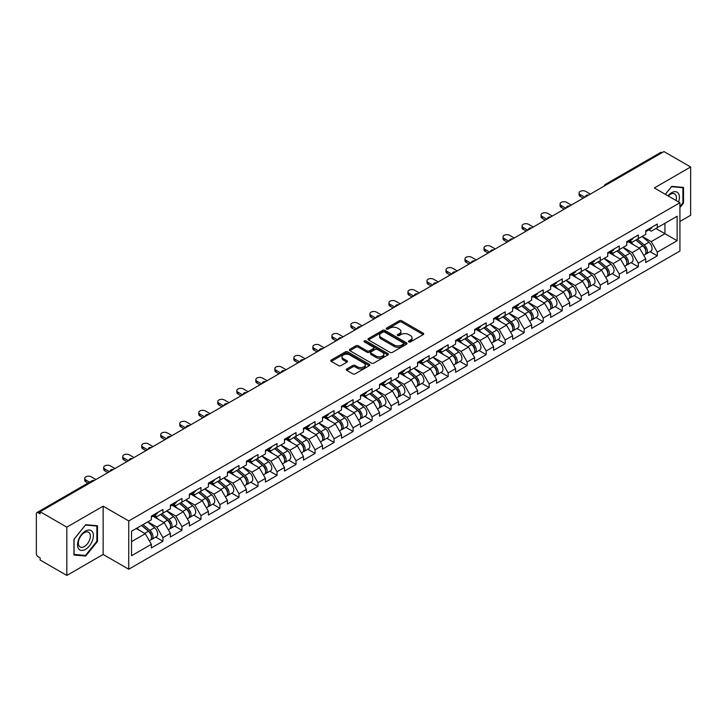 <?xml version="1.0" encoding="UTF-8"?>
<svg xmlns="http://www.w3.org/2000/svg" width="727" height="727" viewBox="0 0 727 727"><rect width="100%" height="100%" fill="white"/><g stroke="black" fill="none" stroke-linecap="round" stroke-linejoin="round"><path stroke-width="1.09" d="M408.819 341.917A1.181 0.682 0 0 0 410.491 341.917L423.205 334.574A1.69 0.972 0 0 0 423.696 333.884A1.69 0.972 0 0 0 423.205 333.193L401.667 320.761A1.69 0.972 0 0 0 399.277 320.761L386.564 328.104A1.181 0.682 0 0 0 386.219 328.586A1.181 0.682 0 0 0 386.564 329.067A1.181 0.682 0 0 0 388.236 329.067L389.881 328.122A5.416 3.126 0 0 1 397.542 328.122L399.332 329.158A5.416 3.126 0 0 1 400.922 331.367A5.416 3.126 0 0 1 399.332 333.575L397.687 334.529A1.181 0.682 0 0 0 397.342 335.011A1.181 0.682 0 0 0 397.687 335.492A1.181 0.682 0 0 0 399.368 335.492L401.013 334.538A5.416 3.126 0 0 1 408.665 334.538L410.464 335.574A5.416 3.126 0 0 1 412.045 337.791A5.416 3.126 0 0 1 410.464 340L408.819 340.945A1.181 0.682 0 0 0 408.465 341.436A1.181 0.682 0 0 0 408.819 341.917L408.819 340.945M346.752 368.98A1.69 0.972 0 0 0 346.252 369.67A1.69 0.972 0 0 0 346.752 370.361L352.795 373.842A1.69 0.972 0 0 0 355.185 373.842L369.307 365.699A1.69 0.972 0 0 0 369.798 365.009A1.69 0.972 0 0 0 369.307 364.318L347.77 351.877A1.69 0.972 0 0 0 345.38 351.877L331.258 360.029A1.69 0.972 0 0 0 330.767 360.719A1.69 0.972 0 0 0 331.258 361.41L338.555 365.626A1.69 0.972 0 0 0 340.945 365.626L346.988 362.137A1.69 0.972 0 0 0 347.488 361.446A1.69 0.972 0 0 0 346.988 360.756L343.371 358.665A4.526 2.617 0 0 1 342.044 356.821A4.526 2.617 0 0 1 344.843 354.403A4.526 2.617 0 0 1 349.769 354.967L363.954 363.155A4.526 2.617 0 0 1 365.272 365.009A4.526 2.617 0 0 1 362.482 367.417A4.526 2.617 0 0 1 357.548 366.853L355.185 365.49A1.69 0.972 0 0 0 352.795 365.49L346.752 368.98L346.752 370.361M103.143 506.183L66.82 527.148L40.13 511.735L663.96 151.57L690.65 166.983L654.327 187.957L679.927 202.733L128.743 520.959L103.143 506.183L103.143 554.456L128.743 569.232L128.743 520.959M389.999 352.368A1.69 0.972 0 0 0 392.398 352.368L406.511 344.216A1.69 0.972 0 0 0 407.011 343.526A1.69 0.972 0 0 0 406.511 342.835L384.974 330.394A1.69 0.972 0 0 0 382.584 330.394L368.471 338.546A1.69 0.972 0 0 0 367.971 339.236A1.69 0.972 0 0 0 368.471 339.927L389.999 352.368M364.809 342.172A1.181 0.682 0 0 1 366.017 342.335L387.882 354.967L373.787 363.1A1.69 0.972 0 0 1 371.397 363.1L349.86 350.668L355.903 347.206L355.903 345.798L349.86 349.287A1.69 0.972 0 0 0 349.369 349.978A1.69 0.972 0 0 0 349.86 350.668L349.86 349.287M355.903 347.206A1.69 0.972 0 0 1 358.293 347.206L358.293 345.798A1.69 0.972 0 0 0 355.903 345.798M358.293 345.798L367.035 350.841A1.69 0.972 0 0 0 369.425 350.841L373.433 348.533A1.69 0.972 0 0 0 373.923 347.842A1.69 0.972 0 0 0 373.433 347.152L364.336 341.899A1.181 0.682 0 0 1 363.991 341.417A1.181 0.682 0 0 1 364.727 340.781A1.181 0.682 0 0 1 366.017 340.936L387.909 353.576A1.69 0.972 0 0 1 388.4 354.267A1.69 0.972 0 0 1 387.909 354.958L387.909 353.576M128.743 569.232L679.927 251.015L679.927 202.733M155.696 537.08L162.93 541.261L162.93 537.598L156.841 527.048L147.817 521.841M162.93 541.261L151.352 547.949L151.352 544.287L131.542 555.719L131.542 531.228L151.352 519.796L151.352 516.134L162.93 509.454L162.93 513.108L170.363 508.818L170.363 505.156L181.95 498.477L181.95 502.13L189.383 497.841L189.383 494.178L200.961 487.499L200.961 491.152L208.395 486.863L208.395 483.201L219.972 476.521L219.972 480.174L227.415 475.885L227.415 472.223L238.992 465.544L238.992 469.197L246.426 464.907L246.426 461.245L258.003 454.557L258.003 458.219L265.437 453.93L265.437 450.267L277.023 443.579L277.023 447.241L284.457 442.952L284.457 439.29L296.034 432.601L296.034 436.264L303.468 431.974L303.468 428.312L315.045 421.624L315.045 425.286L322.488 420.997L322.488 417.334L334.066 410.646L334.066 414.308L341.499 410.019L341.499 406.357L353.077 399.668L353.077 403.331L360.51 399.041L360.51 395.379L372.097 388.691L372.097 392.353L379.53 388.064L379.53 384.401L391.108 377.713L391.108 381.375L398.541 377.086L398.541 373.424L410.119 366.735L410.119 370.397L417.562 366.108L417.562 362.446L429.139 355.757L429.139 359.42L436.573 355.121L436.573 351.468L448.15 344.78L448.15 348.442L455.584 344.144L455.584 340.49L467.17 333.802L467.17 337.464L474.604 333.166L474.604 329.513L486.181 322.824L486.181 326.487L493.615 322.188L493.615 318.535L505.192 311.847L505.192 315.509L512.635 311.211L512.635 307.557L524.212 300.869L524.212 304.531L531.646 300.233L531.646 296.58L543.223 289.891L543.223 293.554L550.657 289.255L550.657 285.602L562.244 278.914L562.244 282.576L569.677 278.277L569.677 274.624L581.255 267.936L581.255 271.598L588.688 267.3L588.688 263.637L600.266 256.958L600.266 260.62L607.708 256.322L607.708 252.66L619.286 245.98L619.286 249.634L626.719 245.344L626.719 241.682L638.297 235.003L638.297 238.656L645.73 234.367L645.73 230.704L657.317 224.025L657.317 227.678L677.119 216.246L677.119 240.737L657.317 252.169L651.219 241.618L642.195 236.411M650.083 251.66L657.317 255.831L657.317 252.169M657.317 255.831L645.73 262.52L645.73 258.857L638.297 263.147L632.208 252.596L623.184 247.389M631.063 262.638L638.297 266.809L638.297 263.147M638.297 266.809L626.719 273.497L626.719 269.835L619.286 274.124L613.188 263.574L604.173 258.367M612.052 273.616L619.286 277.787L619.286 274.124M619.286 277.787L607.708 284.475L607.708 280.813L600.266 285.102L594.177 274.552L585.153 269.344M593.041 284.593L600.266 288.764L600.266 285.102M600.266 288.764L588.688 295.453L588.688 291.791L581.255 296.08L575.157 285.529L566.142 280.322M574.021 295.571L581.255 299.742L581.255 296.08M581.255 299.742L569.677 306.43L569.677 302.768L562.244 307.058L556.146 296.507L547.122 291.3M555.01 306.549L562.244 310.72L562.244 307.058M562.244 310.72L550.657 317.408L550.657 313.746L543.223 318.044L537.135 307.485L528.111 302.278M535.99 317.526L543.223 321.697L543.223 318.044M543.223 321.697L531.646 328.386L531.646 324.724L524.212 329.022L518.115 318.462L509.1 313.255M516.979 328.504L524.212 332.675L524.212 329.022M524.212 332.675L512.635 339.364L512.635 335.701L505.192 340L499.104 329.44L490.08 324.233M497.968 339.482L505.192 343.653L505.192 340M505.192 343.653L493.615 350.341L493.615 346.679L486.181 350.977L480.084 340.418L471.069 335.211M478.948 350.459L486.181 354.631L486.181 350.977M486.181 354.631L474.604 361.319L474.604 357.657L467.17 361.955L461.072 351.395L452.049 346.188M459.937 361.437L467.17 365.608L467.17 361.955M467.17 365.608L455.584 372.297L455.584 368.634L448.15 372.933L442.061 362.373L433.038 357.166M440.916 372.415L448.15 376.586L448.15 372.933M448.15 376.586L436.573 383.274L436.573 379.612L429.139 383.911L423.041 373.351L414.026 368.144M421.905 383.393L429.139 387.564L429.139 383.911M429.139 387.564L417.562 394.252L417.562 390.59L410.119 394.888L404.03 384.329L395.006 379.121M402.894 394.37L410.119 398.541L410.119 394.888M410.119 398.541L398.541 405.23L398.541 401.568L391.108 405.866L385.01 395.306L375.995 390.099M383.874 405.348L391.108 409.519L391.108 405.866M391.108 409.519L379.53 416.207L379.53 412.545L372.097 416.844L365.999 406.284L356.975 401.077M364.863 416.326L372.097 420.506L372.097 416.844M372.097 420.506L360.51 427.185L360.51 423.523L353.077 427.821L346.988 417.262L337.964 412.055M345.843 427.303L353.077 431.484L353.077 427.821M353.077 431.484L341.499 438.163L341.499 434.51L334.066 438.799L327.968 428.239L318.953 423.032M326.832 438.281L334.066 442.461L334.066 438.799M334.066 442.461L322.488 449.141L322.488 445.487L315.045 449.777L308.957 439.217L299.933 434.01M307.821 449.259L315.045 453.439L315.045 449.777M315.045 453.439L303.468 460.118L303.468 456.465L296.034 460.754L289.937 450.195L280.922 444.988M288.801 460.236L296.034 464.417L296.034 460.754M296.034 464.417L284.457 471.096L284.457 467.443L277.023 471.732L270.926 461.172L261.902 455.965M269.79 471.214L277.023 475.394L277.023 471.732M277.023 475.394L265.437 482.074L265.437 478.421L258.003 482.71L251.915 472.15L242.891 466.943M250.77 482.192L258.003 486.372L258.003 482.71M258.003 486.372L246.426 493.051L246.426 489.398L238.992 493.688L232.894 483.137L223.88 477.921M231.759 493.17L238.992 497.35L238.992 493.688M238.992 497.35L227.415 504.029L227.415 500.376L219.972 504.665L213.883 494.115L204.86 488.898M212.747 504.147L219.972 508.327L219.972 504.665M219.972 508.327L208.395 515.007L208.395 511.354L200.961 515.643L194.863 505.092L185.848 499.885M193.727 515.125L200.961 519.305L200.961 515.643M200.961 519.305L189.383 525.994L189.383 522.331L181.95 526.621L175.852 516.07L166.828 510.863M174.716 526.103L181.95 530.283L181.95 526.621M181.95 530.283L170.363 536.971L170.363 533.309L162.93 537.598M154.478 515.27L156.841 516.633L162.93 513.108M156.841 527.048L164.275 522.749L152.897 516.188M170.363 533.309L164.275 522.749M173.499 504.293L175.852 505.656L181.95 502.13M175.852 516.07L183.286 511.772L171.908 505.201M189.383 522.331L183.286 511.772M192.51 493.315L194.863 494.669L200.961 491.152M194.863 505.092L202.306 500.794L190.928 494.224M208.395 511.354L202.306 500.794M211.521 482.337L213.883 483.691L219.972 480.174M213.883 494.115L221.317 489.816L209.939 483.246M227.415 500.376L221.317 489.816M230.541 471.36L232.894 472.714L238.992 469.197M232.894 483.137L240.328 478.839L228.95 472.268M246.426 489.398L240.328 478.839M249.552 460.382L251.915 461.736L258.003 458.219M251.915 472.15L259.348 467.861L247.971 461.291M265.437 478.421L259.348 467.861M268.572 449.404L270.926 450.758L277.023 447.241M270.926 461.172L278.359 456.883L266.982 450.313M284.457 467.443L278.359 456.883M287.583 438.426L289.937 439.78L296.034 436.264M289.937 450.195L297.379 445.905L286.002 439.335M303.468 456.465L297.379 445.905M306.594 427.449L308.957 428.803L315.045 425.286M308.957 439.217L316.39 434.928L305.013 428.357M322.488 445.487L316.39 434.928M325.614 416.471L327.968 417.825L334.066 414.308M327.968 428.239L335.401 423.95L324.024 417.38M341.499 434.51L335.401 423.95M344.625 405.484L346.988 406.847L353.077 403.331M346.988 417.262L354.422 412.972L343.044 406.402M360.51 423.523L354.422 412.972M363.645 394.507L365.999 395.87L372.097 392.353M365.999 406.284L373.433 401.995L362.055 395.424M379.53 412.545L373.433 401.995M382.656 383.529L385.01 384.892L391.108 381.375M385.01 395.306L392.453 391.017L381.075 384.447M398.541 401.568L392.453 391.017M401.667 372.551L404.03 373.914L410.119 370.397M404.03 384.329L411.464 380.039L400.086 373.469M417.562 390.59L411.464 380.039M420.688 361.573L423.041 362.937L429.139 359.42M423.041 373.351L430.475 369.062L419.097 362.491M436.573 379.612L430.475 369.062M439.699 350.596L442.061 351.959L448.15 348.442M442.061 362.373L449.495 358.084L438.117 351.514M455.584 368.634L449.495 358.084M458.719 339.618L461.072 340.981L467.17 337.464M461.072 351.395L468.506 347.106L457.129 340.536M474.604 357.657L468.506 347.106M477.73 328.64L480.084 330.003L486.181 326.487M480.084 340.418L487.526 336.128L476.149 329.558M493.615 346.679L487.526 336.128M496.741 317.663L499.104 319.026L505.192 315.509M499.104 329.44L506.537 325.151L495.16 318.58M512.635 335.701L506.537 325.151M515.761 306.685L518.115 308.048L524.212 304.531M518.115 318.462L525.548 314.173L514.171 307.603M531.646 324.724L525.548 314.173M534.772 295.707L537.135 297.07L543.223 293.554M537.135 307.485L544.568 303.195L533.191 296.625M550.657 313.746L544.568 303.195M553.792 284.73L556.146 286.093L562.244 282.576M556.146 296.507L563.579 292.218L552.202 285.647M569.677 302.768L563.579 292.218M572.803 273.752L575.157 275.115L581.255 271.598M575.157 285.529L582.6 281.231L571.222 274.67M588.688 291.791L582.6 281.231M591.814 262.774L594.177 264.137L600.266 260.62M594.177 274.552L601.611 270.253L590.233 263.692M607.708 280.813L601.611 270.253M610.834 251.796L613.188 253.16L619.286 249.634M613.188 263.574L620.622 259.275L609.244 252.714M626.719 269.835L620.622 259.275M629.846 240.819L632.208 242.182L638.297 238.656M632.208 252.596L639.642 248.298L628.264 241.737M645.73 258.857L639.642 248.298M662.124 152.634L606.909 184.513M606.136 184.958A2.59 1.49 120 0 1 606.791 184.44A2.59 1.49 60 0 0 605.5 184.313L660.716 152.434A2.59 1.49 60 0 1 662.006 152.561M648.866 229.841L651.219 231.204L657.317 227.678M651.219 241.618L664.932 233.703L664.932 223.28L677.119 216.246M655.908 228.487L677.119 240.737M679.927 221.453L690.65 215.265L690.65 166.983M66.82 527.148L66.82 575.43L40.13 560.017L40.13 557.9L38.177 556.773A2.59 1.49 -120 0 1 36.35 553.611L36.35 513.78A2.59 1.49 -120 0 1 36.886 512.599A2.59 1.49 -120 0 1 38.177 512.726L40.13 513.853L40.13 511.735M66.82 575.43L103.143 554.456M131.542 541.642L145.255 533.727L136.24 528.52M151.352 544.287L145.255 533.727M679.927 207.558L683.516 203.078L683.516 187.402L671.757 186.348L665.35 194.318M97.482 525.748L85.713 524.694L73.954 539.325L73.954 555.01L85.713 556.064L97.482 541.433L97.482 525.748M409.292 342.081L410.464 341.408A5.416 3.126 0 0 0 412.045 339.2L412.045 337.791M400.922 331.367L400.922 332.775A5.416 3.126 0 0 1 399.332 334.983L398.16 335.656M423.178 334.593L401.667 322.17A1.69 0.972 0 0 0 399.277 322.17L387.037 329.231M406.493 344.225L384.974 331.803A1.69 0.972 0 0 0 382.584 331.803L368.489 339.945M403.521 344.007A1.181 0.682 0 0 0 403.867 343.526A1.181 0.682 0 0 0 403.521 343.035L384.619 332.121A1.181 0.682 0 0 0 382.947 332.121L381.212 333.13A5.416 3.126 0 0 0 379.621 335.338A5.416 3.126 0 0 0 381.212 337.546L394.134 345.007A5.416 3.126 0 0 0 401.786 345.007L403.521 344.007L403.521 345.416A1.181 0.682 0 0 0 403.867 344.925L403.867 343.526M379.621 335.338L379.621 336.746A5.416 3.126 0 0 0 381.212 338.955L381.212 337.546M403.521 345.416L401.786 346.415A5.416 3.126 0 0 1 394.134 346.415L381.212 338.955M358.293 347.206L367.035 352.25A1.69 0.972 0 0 0 369.425 352.25L373.433 349.941A1.69 0.972 0 0 0 373.923 349.251L373.923 347.842M376.095 356.076A4.526 2.617 0 0 0 381.03 356.639A4.526 2.617 0 0 0 383.82 354.231A4.526 2.617 0 0 0 382.493 352.377L377.504 349.496A1.69 0.972 0 0 0 375.105 349.496L371.097 351.813A1.69 0.972 0 0 0 370.606 352.504A1.69 0.972 0 0 0 371.097 353.195L376.095 356.076L376.095 357.484A4.526 2.617 0 0 0 381.03 358.047A4.526 2.617 0 0 0 383.82 355.639L383.82 354.231M370.606 352.504L370.606 353.913A1.69 0.972 0 0 0 371.097 354.603L371.097 353.195M376.095 357.484L371.097 354.603M365.272 365.009L365.272 366.408A4.526 2.617 0 0 1 362.482 368.825A4.526 2.617 0 0 1 357.548 368.262L355.185 366.899A1.69 0.972 0 0 0 352.795 366.899L346.77 370.37M342.044 356.821L342.044 358.229A4.526 2.617 0 0 0 343.371 360.074L343.371 358.665M346.97 362.155L343.371 360.074M369.28 365.708L347.77 353.286A1.69 0.972 0 0 0 345.38 353.286L331.285 361.428M682.907 202.733L683.516 203.078M96.864 541.079L97.482 541.433M84.468 555.346L85.713 556.064M644.286 246.898L643.431 246.408M645.376 254.15A5.689 3.281 -120 0 0 646.203 253.896A5.689 3.281 -120 0 0 647.221 249.924A5.689 3.281 -120 0 0 644.258 244.963L637.397 239.174M646.203 253.896L650.892 251.188A5.689 3.281 -120 0 0 651.919 247.216A5.689 3.281 -120 0 0 648.957 242.255L642.095 236.466M636.08 239.937L643.904 246.544A3.444 1.99 60 0 1 645.767 250.788M643.704 255.341L644.74 254.741A5.689 3.281 -120 0 0 645.758 250.77A5.689 3.281 -120 0 0 642.795 245.808L635.934 240.019M633.962 245.026L629.328 241.119M590.333 194.082L585.708 191.401A3.88 2.236 0 0 0 581.473 190.919A3.88 2.236 0 0 0 579.083 192.991A3.88 2.236 0 0 0 580.219 194.572L580.219 196.399A3.88 2.236 180 0 1 579.083 194.818L579.083 192.991M583.263 198.162L580.219 196.399M647.257 229.823A5.689 3.281 60 0 1 646.203 231.377A5.689 3.281 60 0 1 645.73 231.568M651.955 227.115A5.689 3.281 60 0 1 650.892 228.669L646.203 231.377M584.853 197.244L580.219 194.572M678.573 201.961A11.205 6.47 120 0 0 671.512 192.746A11.205 6.47 120 0 0 667.922 195.808M676.01 200.47A8.479 4.898 120 0 0 674.647 193.9A8.479 4.898 120 0 0 670.403 194.327A8.479 4.898 120 0 0 668.267 196.008M665.369 194.336L671.512 186.694L682.907 187.711L682.907 202.906L679.927 206.622M682.153 187.275L682.907 187.711M78.607 548.776A11.205 6.47 120 0 0 89.43 545.877A11.205 6.47 120 0 0 92.329 531.701A11.205 6.47 120 0 0 81.506 534.599A11.205 6.47 120 0 0 78.607 548.776M79.161 546.059A8.479 4.898 120 0 0 80.115 546.94A8.479 4.898 120 0 0 88.012 542.987A8.479 4.898 120 0 0 89.557 533.136A8.479 4.898 120 0 0 88.603 532.255A8.479 4.898 120 0 0 80.706 536.208A8.479 4.898 120 0 0 79.161 546.059M85.468 525.039L96.864 526.057L96.864 541.261L85.468 555.437L74.072 554.419L74.072 539.225L85.468 525.039M96.109 525.63L96.864 526.057M625.265 257.876L624.411 257.385M626.356 265.128A5.689 3.281 -120 0 0 627.183 264.873A5.689 3.281 -120 0 0 628.21 260.902A5.689 3.281 -120 0 0 625.247 255.94L618.386 250.161M627.183 264.873L631.881 262.165A5.689 3.281 -120 0 0 632.899 258.194A5.689 3.281 -120 0 0 629.936 253.232L623.075 247.444M617.069 250.915L624.893 257.522A3.444 1.99 60 0 1 626.756 261.765M624.684 266.318L625.72 265.718A5.689 3.281 -120 0 0 626.747 261.747A5.689 3.281 -120 0 0 623.784 256.785L616.923 250.997M614.942 256.004L610.317 252.096M606.254 268.854L605.4 268.363M607.345 276.106A5.689 3.281 -120 0 0 608.172 275.851A5.689 3.281 -120 0 0 609.19 271.88A5.689 3.281 -120 0 0 606.236 266.918L599.375 261.138M608.172 275.851L612.861 273.143A5.689 3.281 -120 0 0 613.888 269.172A5.689 3.281 -120 0 0 610.925 264.21L604.064 258.421M598.048 261.893L605.873 268.499A3.444 1.99 60 0 1 607.736 272.743M605.673 277.296L606.709 276.696A5.689 3.281 -120 0 0 607.736 272.725A5.689 3.281 -120 0 0 604.773 267.763L597.912 261.974M595.931 266.982L591.305 263.074M587.243 279.831L586.389 279.341M588.334 287.083A5.689 3.281 -120 0 0 589.161 286.829A5.689 3.281 -120 0 0 590.179 282.858A5.689 3.281 -120 0 0 587.216 277.896L580.355 272.116M589.161 286.829L593.85 284.121A5.689 3.281 -120 0 0 594.868 280.149A5.689 3.281 -120 0 0 591.914 275.188L585.053 269.399M579.037 272.879L586.862 279.477A3.444 1.99 60 0 1 588.725 283.721M586.662 288.274L587.698 287.674A5.689 3.281 -120 0 0 588.716 283.703A5.689 3.281 -120 0 0 585.753 278.741L578.892 272.961M576.92 277.959L572.285 274.052M568.223 290.809L567.369 290.318M569.314 298.061A5.689 3.281 -120 0 0 570.141 297.806A5.689 3.281 -120 0 0 571.168 293.835A5.689 3.281 -120 0 0 568.205 288.883L561.344 283.094M570.141 297.806L574.839 295.098A5.689 3.281 -120 0 0 575.857 291.127A5.689 3.281 -120 0 0 572.894 286.165L566.033 280.377M560.017 283.857L567.851 290.455A3.444 1.99 60 0 1 569.704 294.699M567.642 299.251L568.678 298.652A5.689 3.281 -120 0 0 569.704 294.68A5.689 3.281 -120 0 0 566.742 289.719L559.881 283.939M557.9 288.937L553.274 285.029M549.212 301.787L548.358 301.296M550.303 309.039A5.689 3.281 -120 0 0 551.13 308.784A5.689 3.281 -120 0 0 552.147 304.813A5.689 3.281 -120 0 0 549.185 299.86L542.324 294.072M551.13 308.784L555.819 306.076A5.689 3.281 -120 0 0 556.846 302.105A5.689 3.281 -120 0 0 553.883 297.143L547.022 291.363M541.006 294.835L548.83 301.432A3.444 1.99 60 0 1 550.693 305.685M548.631 310.229L549.667 309.629A5.689 3.281 -120 0 0 550.684 305.658A5.689 3.281 -120 0 0 547.722 300.696L540.861 294.917M538.889 299.915L534.254 296.007M571.322 205.059L566.687 202.388A3.88 2.236 0 0 0 562.462 201.897A3.88 2.236 0 0 0 560.072 203.969A3.88 2.236 0 0 0 561.208 205.55L561.208 207.377A3.88 2.236 180 0 1 560.072 205.796L560.072 203.969M564.252 209.14L561.208 207.377M628.246 240.801A5.689 3.281 60 0 1 627.183 242.355A5.689 3.281 60 0 1 626.719 242.545M632.935 238.092A5.689 3.281 60 0 1 631.881 239.646L627.183 242.355M565.833 208.222L561.208 205.55M552.302 216.037L547.676 213.365A3.88 2.236 0 0 0 543.451 212.875A3.88 2.236 0 0 0 541.052 214.947A3.88 2.236 0 0 0 542.188 216.528L542.188 218.354A3.88 2.236 180 0 1 541.052 216.773L541.052 214.947M545.232 220.117L542.188 218.354M609.235 251.778A5.689 3.281 60 0 1 608.172 253.332A5.689 3.281 60 0 1 607.708 253.523M613.924 249.07A5.689 3.281 60 0 1 612.861 250.624L608.172 253.332M546.822 219.2L542.188 216.528M533.291 227.015L528.656 224.343A3.88 2.236 0 0 0 524.431 223.852A3.88 2.236 0 0 0 522.041 225.924A3.88 2.236 0 0 0 523.176 227.506L523.176 229.332A3.88 2.236 180 0 1 522.041 227.751L522.041 225.924M526.221 231.095L523.176 229.332M590.215 262.765A5.689 3.281 60 0 1 589.161 264.31A5.689 3.281 60 0 1 588.688 264.501M594.913 260.048A5.689 3.281 60 0 1 593.85 261.602L589.161 264.31M527.802 230.177L523.176 227.506M514.28 237.993L509.645 235.321A3.88 2.236 0 0 0 505.419 234.83A3.88 2.236 0 0 0 503.02 236.902A3.88 2.236 0 0 0 504.156 238.483L504.156 240.31A3.88 2.236 180 0 1 503.02 238.729L503.02 236.902M507.21 242.073L504.156 240.31M571.204 273.743A5.689 3.281 60 0 1 570.141 275.288A5.689 3.281 60 0 1 569.677 275.478M575.893 271.026A5.689 3.281 60 0 1 574.839 272.58L570.141 275.288M508.791 241.155L504.156 238.483M495.26 248.97L490.634 246.299A3.88 2.236 0 0 0 486.399 245.808A3.88 2.236 0 0 0 484.009 247.88A3.88 2.236 0 0 0 485.145 249.461L485.145 251.288A3.88 2.236 180 0 1 484.009 249.706L484.009 247.88M488.19 253.051L485.145 251.288M552.184 284.72A5.689 3.281 60 0 1 551.13 286.265A5.689 3.281 60 0 1 550.657 286.456M556.882 282.003A5.689 3.281 60 0 1 555.819 283.557L551.13 286.265M489.78 252.133L485.145 249.461M530.192 312.774L529.338 312.274M531.283 320.025A5.689 3.281 -120 0 0 532.109 319.762A5.689 3.281 -120 0 0 533.136 315.791A5.689 3.281 -120 0 0 530.174 310.838L523.313 305.049M532.109 319.762L536.808 317.054A5.689 3.281 -120 0 0 537.826 313.083A5.689 3.281 -120 0 0 534.863 308.121L528.002 302.341M521.995 305.813L529.819 312.41A3.444 1.99 60 0 1 531.682 316.663M529.61 321.207L530.646 320.607A5.689 3.281 -120 0 0 531.673 316.636A5.689 3.281 -120 0 0 528.711 311.683L521.85 305.894M519.869 310.892L515.243 306.985M476.249 259.948L471.614 257.276A3.88 2.236 0 0 0 467.388 256.785A3.88 2.236 0 0 0 464.998 258.857A3.88 2.236 0 0 0 466.134 260.439L466.134 262.274A3.88 2.236 180 0 1 464.998 260.684L464.998 258.857M469.179 264.028L466.134 262.274M533.173 295.698A5.689 3.281 60 0 1 532.109 297.243A5.689 3.281 60 0 1 531.646 297.434M537.862 292.99A5.689 3.281 60 0 1 536.808 294.535L532.109 297.243M470.76 263.11L466.134 260.439M511.181 323.751L510.327 323.251M512.271 331.003A5.689 3.281 -120 0 0 513.098 330.74A5.689 3.281 -120 0 0 514.116 326.768A5.689 3.281 -120 0 0 511.163 321.816L504.302 316.027M513.098 330.74L517.788 328.031A5.689 3.281 -120 0 0 518.814 324.06A5.689 3.281 -120 0 0 515.852 319.098L508.991 313.319M502.975 316.79L510.799 323.388A3.444 1.99 60 0 1 512.662 327.641M510.599 332.184L511.635 331.585A5.689 3.281 -120 0 0 512.662 327.613A5.689 3.281 -120 0 0 509.7 322.661L502.839 316.872M500.858 321.87L496.232 317.963M457.228 270.926L452.603 268.254A3.88 2.236 0 0 0 448.377 267.763A3.88 2.236 0 0 0 445.978 269.835A3.88 2.236 0 0 0 447.114 271.416L447.114 273.252A3.88 2.236 180 0 1 445.978 271.662L445.978 269.835M450.158 275.006L447.114 273.252M514.162 306.676A5.689 3.281 60 0 1 513.098 308.221A5.689 3.281 60 0 1 512.635 308.412M518.851 303.968A5.689 3.281 60 0 1 517.788 305.513L513.098 308.221M451.749 274.088L447.114 271.416M492.17 334.729L491.316 334.229M493.26 341.981A5.689 3.281 -120 0 0 494.087 341.717A5.689 3.281 -120 0 0 495.105 337.746A5.689 3.281 -120 0 0 492.143 332.793L485.282 327.005M494.087 341.717L498.777 339.009A5.689 3.281 -120 0 0 499.794 335.038A5.689 3.281 -120 0 0 496.841 330.085L489.98 324.297M483.964 327.768L491.788 334.365A3.444 1.99 60 0 1 493.651 338.618M491.588 343.162L492.624 342.562A5.689 3.281 -120 0 0 493.642 338.591A5.689 3.281 -120 0 0 490.68 333.638L483.818 327.85M481.847 332.848L477.212 328.94M438.217 281.903L433.583 279.232A3.88 2.236 0 0 0 429.357 278.741A3.88 2.236 0 0 0 426.967 280.813A3.88 2.236 0 0 0 428.103 282.394L428.103 284.23A3.88 2.236 180 0 1 426.967 282.639L426.967 280.813M431.147 285.984L428.103 284.23M495.142 317.654A5.689 3.281 60 0 1 494.087 319.198A5.689 3.281 60 0 1 493.615 319.398M499.84 314.945A5.689 3.281 60 0 1 498.777 316.49L494.087 319.198M432.729 285.066L428.103 282.394M473.15 345.707L472.296 345.207M474.24 352.958A5.689 3.281 -120 0 0 475.067 352.695A5.689 3.281 -120 0 0 476.094 348.724A5.689 3.281 -120 0 0 473.132 343.771L466.271 337.982M475.067 352.695L479.765 349.987A5.689 3.281 -120 0 0 480.783 346.016A5.689 3.281 -120 0 0 477.821 341.063L470.96 335.274M464.944 338.746L472.777 345.343A3.444 1.99 60 0 1 474.631 349.596M472.568 354.14L473.604 353.54A5.689 3.281 -120 0 0 474.631 349.569A5.689 3.281 -120 0 0 471.669 344.616L464.807 338.827M462.826 343.826L458.201 339.918M419.206 292.881L414.572 290.209A3.88 2.236 0 0 0 410.346 289.719A3.88 2.236 0 0 0 407.947 291.791A3.88 2.236 0 0 0 409.083 293.372L409.083 295.207A3.88 2.236 180 0 1 407.947 293.617L407.947 291.791M412.136 296.961L409.083 295.207M476.13 328.631A5.689 3.281 60 0 1 475.067 330.176A5.689 3.281 60 0 1 474.604 330.376M480.82 325.923A5.689 3.281 60 0 1 479.765 327.468L475.067 330.176M413.718 296.053L409.083 293.372M454.139 356.684L453.284 356.185M455.229 363.936A5.689 3.281 -120 0 0 456.056 363.673A5.689 3.281 -120 0 0 457.074 359.701A5.689 3.281 -120 0 0 454.111 354.749L447.25 348.96M456.056 363.673L460.745 360.965A5.689 3.281 -120 0 0 461.772 356.993A5.689 3.281 -120 0 0 458.81 352.041L451.949 346.252M445.933 349.723L453.757 356.321A3.444 1.99 60 0 1 455.62 360.574M453.557 365.118L454.593 364.518A5.689 3.281 -120 0 0 455.611 360.547A5.689 3.281 -120 0 0 452.648 355.594L445.787 349.805M443.815 354.803L439.181 350.896M400.186 303.859L395.561 301.187A3.88 2.236 0 0 0 391.326 300.696A3.88 2.236 0 0 0 388.936 302.768A3.88 2.236 0 0 0 390.072 304.349L390.072 306.185A3.88 2.236 180 0 1 388.936 304.595L388.936 302.768M393.116 307.939L390.072 306.185M457.11 339.609A5.689 3.281 60 0 1 456.056 341.154A5.689 3.281 60 0 1 455.584 341.354M461.809 336.901A5.689 3.281 60 0 1 460.745 338.446L456.056 341.154M394.706 307.03L390.072 304.349M435.119 367.662L434.264 367.162M436.209 374.914A5.689 3.281 -120 0 0 437.036 374.65A5.689 3.281 -120 0 0 438.063 370.679A5.689 3.281 -120 0 0 435.1 365.726L428.239 359.938M437.036 374.65L441.734 371.942A5.689 3.281 -120 0 0 442.752 367.971A5.689 3.281 -120 0 0 439.79 363.018L432.928 357.23M426.922 360.701L434.746 367.299A3.444 1.99 60 0 1 436.609 371.552M434.537 376.095L435.573 375.495A5.689 3.281 -120 0 0 436.6 371.524A5.689 3.281 -120 0 0 433.637 366.572L426.776 360.783M424.795 365.781L420.17 361.873M381.175 314.836L376.541 312.165A3.88 2.236 0 0 0 372.315 311.674A3.88 2.236 0 0 0 369.925 313.746A3.88 2.236 0 0 0 371.061 315.327L371.061 317.163A3.88 2.236 180 0 1 369.925 315.573L369.925 313.746M374.105 318.917L371.061 317.163M438.099 350.587A5.689 3.281 60 0 1 437.036 352.132A5.689 3.281 60 0 1 436.573 352.331M442.788 347.879A5.689 3.281 60 0 1 441.734 349.423L437.036 352.132M375.686 318.008L371.061 315.327M416.108 378.64L415.253 378.149M417.198 385.892A5.689 3.281 -120 0 0 418.025 385.628A5.689 3.281 -120 0 0 419.043 381.657A5.689 3.281 -120 0 0 416.089 376.704L409.228 370.915M418.025 385.628L422.714 382.92A5.689 3.281 -120 0 0 423.741 378.949A5.689 3.281 -120 0 0 420.779 373.996L413.917 368.207M407.902 371.679L415.726 378.276A3.444 1.99 60 0 1 417.589 382.529M415.526 387.073L416.562 386.473A5.689 3.281 -120 0 0 417.589 382.502A5.689 3.281 -120 0 0 414.626 377.549L407.765 371.761M405.784 376.759L401.159 372.851M362.155 325.814L357.53 323.142A3.88 2.236 0 0 0 353.304 322.652A3.88 2.236 0 0 0 350.905 324.724A3.88 2.236 0 0 0 352.041 326.305L352.041 328.141A3.88 2.236 180 0 1 350.905 326.55L350.905 324.724M355.085 329.894L352.041 328.141M419.088 361.564A5.689 3.281 60 0 1 418.025 363.109A5.689 3.281 60 0 1 417.562 363.309M423.777 358.856A5.689 3.281 60 0 1 422.714 360.401L418.025 363.109M356.675 328.986L352.041 326.305M397.096 389.617L396.242 389.127M398.187 396.869A5.689 3.281 -120 0 0 399.014 396.615A5.689 3.281 -120 0 0 400.032 392.635A5.689 3.281 -120 0 0 397.069 387.682L390.208 381.893M399.014 396.615L403.703 393.898A5.689 3.281 -120 0 0 404.721 389.926A5.689 3.281 -120 0 0 401.767 384.974L394.906 379.185M388.89 382.656L396.715 389.254A3.444 1.99 60 0 1 398.578 393.507M396.515 398.051L397.551 397.451A5.689 3.281 -120 0 0 398.569 393.48A5.689 3.281 -120 0 0 395.606 388.527L388.745 382.738M386.773 387.736L382.138 383.829M343.144 336.792L338.509 334.12A3.88 2.236 0 0 0 334.284 333.638A3.88 2.236 0 0 0 331.894 335.701A3.88 2.236 0 0 0 333.03 337.283L333.03 339.118A3.88 2.236 180 0 1 331.894 337.537L331.894 335.701M336.074 340.872L333.03 339.118M400.068 372.542A5.689 3.281 60 0 1 399.014 374.087A5.689 3.281 60 0 1 398.541 374.287M404.766 369.834A5.689 3.281 60 0 1 403.703 371.379L399.014 374.087M337.655 339.963L333.03 337.283M378.076 400.595L377.222 400.104M379.167 407.847A5.689 3.281 -120 0 0 379.994 407.593A5.689 3.281 -120 0 0 381.021 403.612A5.689 3.281 -120 0 0 378.058 398.66L371.197 392.871M379.994 407.593L384.692 404.875A5.689 3.281 -120 0 0 385.71 400.904A5.689 3.281 -120 0 0 382.747 395.951L375.886 390.163M369.87 393.634L377.704 400.232A3.444 1.99 60 0 1 379.558 404.485M377.495 409.028L378.531 408.429A5.689 3.281 -120 0 0 379.558 404.457A5.689 3.281 -120 0 0 376.595 399.505L369.734 393.716M367.753 398.714L363.127 394.806M324.133 347.77L319.498 345.098A3.88 2.236 0 0 0 315.273 344.616A3.88 2.236 0 0 0 312.874 346.679A3.88 2.236 0 0 0 314.009 348.26L314.009 350.096A3.88 2.236 180 0 1 312.874 348.515L312.874 346.679M317.063 351.85L314.009 350.096M381.057 383.52A5.689 3.281 60 0 1 379.994 385.065A5.689 3.281 60 0 1 379.53 385.265M385.746 380.812A5.689 3.281 60 0 1 384.692 382.357L379.994 385.065M318.644 350.941L314.009 348.26M359.065 411.573L358.211 411.082M360.156 418.825A5.689 3.281 -120 0 0 360.983 418.57A5.689 3.281 -120 0 0 362.001 414.59A5.689 3.281 -120 0 0 359.038 409.637L352.177 403.848M360.983 418.57L365.672 415.853A5.689 3.281 -120 0 0 366.699 411.882A5.689 3.281 -120 0 0 363.736 406.929L356.875 401.14M350.859 404.612L358.684 411.209A3.444 1.99 60 0 1 360.547 415.462M358.484 420.006L359.52 419.415A5.689 3.281 -120 0 0 360.537 415.435A5.689 3.281 -120 0 0 357.575 410.482L350.714 404.694M348.742 409.692L344.107 405.784M305.113 358.747L300.487 356.076A3.88 2.236 0 0 0 296.252 355.594A3.88 2.236 0 0 0 293.862 357.657A3.88 2.236 0 0 0 294.998 359.238L294.998 361.074A3.88 2.236 180 0 1 293.862 359.492L293.862 357.657M298.043 362.828L294.998 361.074M362.037 394.497A5.689 3.281 60 0 1 360.983 396.051A5.689 3.281 60 0 1 360.51 396.242M366.735 391.789A5.689 3.281 60 0 1 365.672 393.334L360.983 396.051M299.633 361.919L294.998 359.238M340.045 422.551L339.2 422.06M341.136 429.802A5.689 3.281 -120 0 0 341.963 429.548A5.689 3.281 -120 0 0 342.99 425.568A5.689 3.281 -120 0 0 340.027 420.615L333.166 414.826M341.963 429.548L346.661 426.831A5.689 3.281 -120 0 0 347.679 422.86A5.689 3.281 -120 0 0 344.716 417.907L337.855 412.118M331.848 415.59L339.673 422.196A3.444 1.99 60 0 1 341.536 426.44M339.464 430.984L340.5 430.393A5.689 3.281 -120 0 0 341.526 426.413A5.689 3.281 -120 0 0 338.564 421.46L331.703 415.671M329.722 420.669L325.096 416.762M286.102 369.725L281.467 367.053A3.88 2.236 0 0 0 277.241 366.572A3.88 2.236 0 0 0 274.851 368.634A3.88 2.236 0 0 0 275.987 370.225L275.987 372.051A3.88 2.236 180 0 1 274.851 370.47L274.851 368.634M279.032 373.805L275.987 372.051M343.026 405.475A5.689 3.281 60 0 1 341.963 407.029A5.689 3.281 60 0 1 341.499 407.22M347.715 402.767A5.689 3.281 60 0 1 346.661 404.312L341.963 407.029M280.613 372.896L275.987 370.225M321.034 433.528L320.18 433.038M322.125 440.78A5.689 3.281 -120 0 0 322.952 440.526A5.689 3.281 -120 0 0 323.978 436.545A5.689 3.281 -120 0 0 321.016 431.593L314.155 425.804M322.952 440.526L327.641 437.818A5.689 3.281 -120 0 0 328.668 433.837A5.689 3.281 -120 0 0 325.705 428.885L318.844 423.096M312.828 426.567L320.652 433.174A3.444 1.99 60 0 1 322.515 437.418M320.453 441.961L321.488 441.371A5.689 3.281 -120 0 0 322.515 437.39A5.689 3.281 -120 0 0 319.553 432.438L312.692 426.649M310.711 431.647L306.085 427.74M267.082 380.703L262.456 378.031A3.88 2.236 0 0 0 258.23 377.549A3.88 2.236 0 0 0 255.831 379.612A3.88 2.236 0 0 0 256.967 381.202L256.967 383.029A3.88 2.236 180 0 1 255.831 381.448L255.831 379.612M260.012 384.783L256.967 383.029M324.015 416.453A5.689 3.281 60 0 1 322.952 418.007A5.689 3.281 60 0 1 322.488 418.198M328.704 413.745A5.689 3.281 60 0 1 327.641 415.29L322.952 418.007M261.602 383.874L256.967 381.202M302.023 444.506L301.169 444.015M303.114 451.758A5.689 3.281 -120 0 0 303.941 451.503A5.689 3.281 -120 0 0 304.958 447.523A5.689 3.281 -120 0 0 301.996 442.57L295.135 436.782M303.941 451.503L308.63 448.795A5.689 3.281 -120 0 0 309.647 444.815A5.689 3.281 -120 0 0 306.694 439.862L299.833 434.074M293.817 437.545L301.641 444.152A3.444 1.99 60 0 1 303.504 448.395M301.441 452.939L302.477 452.348A5.689 3.281 -120 0 0 303.495 448.368A5.689 3.281 -120 0 0 300.533 443.415L293.672 437.627M291.7 442.625L287.065 438.717M248.071 391.68L243.436 389.009A3.88 2.236 0 0 0 239.21 388.527A3.88 2.236 0 0 0 236.82 390.59A3.88 2.236 0 0 0 237.956 392.18L237.956 394.007A3.88 2.236 180 0 1 236.82 392.426L236.82 390.59M241 395.77L237.956 394.007M304.995 427.431A5.689 3.281 60 0 1 303.941 428.985A5.689 3.281 60 0 1 303.468 429.175M309.693 424.722A5.689 3.281 60 0 1 308.63 426.276L303.941 428.985M242.582 394.852L237.956 392.18M283.003 455.484L282.149 454.993M284.093 462.735A5.689 3.281 -120 0 0 284.92 462.481A5.689 3.281 -120 0 0 285.947 458.501A5.689 3.281 -120 0 0 282.985 453.548L276.124 447.759M284.92 462.481L289.619 459.773A5.689 3.281 -120 0 0 290.636 455.793A5.689 3.281 -120 0 0 287.674 450.84L280.813 445.051M274.797 448.523L282.63 455.129A3.444 1.99 60 0 1 284.484 459.373M282.421 463.917L283.457 463.326A5.689 3.281 -120 0 0 284.484 459.346A5.689 3.281 -120 0 0 281.522 454.393L274.661 448.604M272.68 453.603L268.054 449.695M229.06 402.658L224.425 399.986A3.88 2.236 0 0 0 220.199 399.505A3.88 2.236 0 0 0 217.8 401.568A3.88 2.236 0 0 0 218.936 403.158L218.936 404.984A3.88 2.236 180 0 1 217.8 403.403L217.8 401.568M221.989 406.747L218.936 404.984M285.984 438.408A5.689 3.281 60 0 1 284.92 439.962A5.689 3.281 60 0 1 284.457 440.153M290.673 435.7A5.689 3.281 60 0 1 289.619 437.254L284.92 439.962M223.571 405.83L218.936 403.158M263.992 466.461L263.138 465.971M265.082 473.713A5.689 3.281 -120 0 0 265.909 473.459A5.689 3.281 -120 0 0 266.927 469.478A5.689 3.281 -120 0 0 263.965 464.526L257.104 458.737M265.909 473.459L270.598 470.751A5.689 3.281 -120 0 0 271.625 466.77A5.689 3.281 -120 0 0 268.663 461.818L261.802 456.029M255.786 459.5L263.61 466.107A3.444 1.99 60 0 1 265.473 470.351M263.41 474.904L264.446 474.304A5.689 3.281 -120 0 0 265.464 470.324A5.689 3.281 -120 0 0 262.502 465.371L255.64 459.582M253.668 464.58L249.034 460.682M210.039 413.636L205.414 410.964A3.88 2.236 0 0 0 201.179 410.482A3.88 2.236 0 0 0 198.789 412.545A3.88 2.236 0 0 0 199.925 414.136L199.925 415.962A3.88 2.236 180 0 1 198.789 414.381L198.789 412.545M202.969 417.725L199.925 415.962M266.963 449.386A5.689 3.281 60 0 1 265.909 450.94A5.689 3.281 60 0 1 265.437 451.131M271.662 446.678A5.689 3.281 60 0 1 270.598 448.232L265.909 450.94M204.56 416.807L199.925 414.136M244.972 477.439L244.127 476.948M246.062 484.691A5.689 3.281 -120 0 0 246.889 484.436A5.689 3.281 -120 0 0 247.916 480.456A5.689 3.281 -120 0 0 244.954 475.503L238.092 469.715M246.889 484.436L251.587 481.728A5.689 3.281 -120 0 0 252.605 477.748A5.689 3.281 -120 0 0 249.643 472.795L242.782 467.007M236.775 470.478L244.599 477.085A3.444 1.99 60 0 1 246.462 481.329M244.39 485.881L245.426 485.282A5.689 3.281 -120 0 0 246.453 481.301A5.689 3.281 -120 0 0 243.49 476.349L236.629 470.56M234.648 475.558L230.023 471.659M191.028 424.613L186.394 421.942A3.88 2.236 0 0 0 182.168 421.46A3.88 2.236 0 0 0 179.778 423.523A3.88 2.236 0 0 0 180.914 425.113L180.914 426.94A3.88 2.236 180 0 1 179.778 425.359L179.778 423.523M183.958 428.703L180.914 426.94M247.952 460.364A5.689 3.281 60 0 1 246.889 461.918A5.689 3.281 60 0 1 246.426 462.108M252.642 457.656A5.689 3.281 60 0 1 251.587 459.21L246.889 461.918M185.539 427.785L180.914 425.113M225.961 488.417L225.106 487.926M227.051 495.669A5.689 3.281 -120 0 0 227.878 495.414A5.689 3.281 -120 0 0 228.905 491.434A5.689 3.281 -120 0 0 225.943 486.481L219.081 480.692M227.878 495.414L232.567 492.706A5.689 3.281 -120 0 0 233.594 488.726A5.689 3.281 -120 0 0 230.632 483.773L223.771 477.984M217.755 481.456L225.579 488.062A3.444 1.99 60 0 1 227.442 492.306M225.379 496.859L226.415 496.259A5.689 3.281 -120 0 0 227.442 492.279A5.689 3.281 -120 0 0 224.479 487.326L217.618 481.538M215.637 486.536L211.012 482.637M172.008 435.6L167.383 432.919A3.88 2.236 0 0 0 163.157 432.438A3.88 2.236 0 0 0 160.758 434.501A3.88 2.236 0 0 0 161.894 436.091L161.894 437.918A3.88 2.236 180 0 1 160.758 436.336L160.758 434.501M164.947 439.681L161.894 437.918M228.941 471.341A5.689 3.281 60 0 1 227.878 472.895A5.689 3.281 60 0 1 227.415 473.086M233.631 468.633A5.689 3.281 60 0 1 232.567 470.187L227.878 472.895M166.528 438.763L161.894 436.091M206.95 499.394L206.095 498.904M208.04 506.646A5.689 3.281 -120 0 0 208.867 506.392A5.689 3.281 -120 0 0 209.885 502.412A5.689 3.281 -120 0 0 206.922 497.459L200.061 491.67M208.867 506.392L213.556 503.684A5.689 3.281 -120 0 0 214.574 499.703A5.689 3.281 -120 0 0 211.621 494.751L204.76 488.962M198.744 492.433L206.568 499.04A3.444 1.99 60 0 1 208.431 503.284M206.368 507.837L207.404 507.237A5.689 3.281 -120 0 0 208.422 503.257A5.689 3.281 -120 0 0 205.459 498.304L198.598 492.515M196.626 497.513L191.992 493.615M152.997 446.578L148.363 443.897A3.88 2.236 0 0 0 144.137 443.415A3.88 2.236 0 0 0 141.747 445.487A3.88 2.236 0 0 0 142.883 447.069L142.883 448.895A3.88 2.236 180 0 1 141.747 447.314L141.747 445.487M145.927 450.658L142.883 448.895M209.921 482.319A5.689 3.281 60 0 1 208.867 483.873A5.689 3.281 60 0 1 208.395 484.064M214.619 479.611A5.689 3.281 60 0 1 213.556 481.165L208.867 483.873M147.508 449.74L142.883 447.069M187.929 510.372L187.075 509.881M189.02 517.624A5.689 3.281 -120 0 0 189.847 517.37A5.689 3.281 -120 0 0 190.874 513.398A5.689 3.281 -120 0 0 187.911 508.437L181.05 502.648M189.847 517.37L194.545 514.661A5.689 3.281 -120 0 0 195.563 510.681A5.689 3.281 -120 0 0 192.6 505.728L185.739 499.94M179.723 503.411L187.557 510.018A3.444 1.99 60 0 1 189.411 514.262M187.348 518.814L188.384 518.215A5.689 3.281 -120 0 0 189.411 514.234A5.689 3.281 -120 0 0 186.448 509.282L179.587 503.493M177.606 508.491L172.981 504.593M133.986 457.556L129.351 454.875A3.88 2.236 0 0 0 125.126 454.393A3.88 2.236 0 0 0 122.727 456.465A3.88 2.236 0 0 0 123.863 458.046L123.863 459.873A3.88 2.236 180 0 1 122.727 458.292L122.727 456.465M126.916 461.636L123.863 459.873M190.91 493.297A5.689 3.281 60 0 1 189.847 494.851A5.689 3.281 60 0 1 189.383 495.042M195.599 490.589A5.689 3.281 60 0 1 194.545 492.143L189.847 494.851M128.497 460.718L123.863 458.046M168.918 521.35L168.064 520.859M170.009 528.602A5.689 3.281 -120 0 0 170.836 528.347A5.689 3.281 -120 0 0 171.854 524.376A5.689 3.281 -120 0 0 168.891 519.414L162.03 513.625M170.836 528.347L175.525 525.639A5.689 3.281 -120 0 0 176.552 521.659A5.689 3.281 -120 0 0 173.589 516.706L166.728 510.917M160.712 514.389L168.537 520.995A3.444 1.99 60 0 1 170.4 525.239M168.337 529.792L169.373 529.192A5.689 3.281 -120 0 0 170.391 525.212A5.689 3.281 -120 0 0 167.428 520.259L160.567 514.471M158.595 519.469L153.96 515.57M114.966 468.533L110.34 465.853A3.88 2.236 0 0 0 106.106 465.371A3.88 2.236 0 0 0 103.716 467.443A3.88 2.236 0 0 0 104.852 469.024L104.852 470.851A3.88 2.236 180 0 1 103.716 469.269L103.716 467.443M107.896 472.614L104.852 470.851M171.89 504.274A5.689 3.281 60 0 1 170.836 505.828A5.689 3.281 60 0 1 170.363 506.019M176.588 501.566A5.689 3.281 60 0 1 175.525 503.12L170.836 505.828M109.486 471.696L104.852 469.024M149.898 532.328L149.053 531.837M150.989 539.579A5.689 3.281 -120 0 0 151.816 539.325A5.689 3.281 -120 0 0 152.843 535.354A5.689 3.281 -120 0 0 149.88 530.392L143.019 524.603M151.816 539.325L156.514 536.617A5.689 3.281 -120 0 0 157.532 532.637A5.689 3.281 -120 0 0 154.569 527.684L147.708 521.895M141.701 525.367L149.526 531.973A3.444 1.99 60 0 1 151.389 536.217M149.317 540.77L150.353 540.17A5.689 3.281 -120 0 0 151.38 536.199A5.689 3.281 -120 0 0 148.417 531.237L141.556 525.448M139.575 530.456L136.867 528.156M95.955 479.511L91.32 476.83A3.88 2.236 0 0 0 87.095 476.349A3.88 2.236 0 0 0 84.705 478.421A3.88 2.236 0 0 0 85.841 480.002L85.841 481.828A3.88 2.236 180 0 1 84.705 480.247L84.705 478.421M88.003 483.082L85.841 481.828M152.879 515.252A5.689 3.281 60 0 1 151.816 516.806A5.689 3.281 60 0 1 151.352 516.997M157.568 512.544A5.689 3.281 60 0 1 156.514 514.098L151.816 516.806M89.594 482.165L85.841 480.002M93.519 480.92L38.177 512.726M94.047 480.611A2.59 1.49 -60 0 0 93.392 480.847A2.59 1.49 -120 0 0 92.102 480.72L36.886 512.599M587.116 195.936A2.59 1.49 120 0 1 587.779 195.418A2.59 1.49 -60 0 1 588.434 195.181M568.105 206.913A2.59 1.49 120 0 1 568.759 206.395A2.59 1.49 -60 0 1 569.414 206.159M549.094 217.891A2.59 1.49 120 0 1 549.748 217.373A2.59 1.49 -60 0 1 550.403 217.137M530.074 228.869A2.59 1.49 120 0 1 530.728 228.351A2.59 1.49 -60 0 1 531.392 228.114M511.063 239.846A2.59 1.49 120 0 1 511.717 239.328A2.59 1.49 -60 0 1 512.371 239.092M492.043 250.824A2.59 1.49 120 0 1 492.706 250.306A2.59 1.49 -60 0 1 493.36 250.07M473.032 261.802A2.59 1.49 120 0 1 473.686 261.284A2.59 1.49 -60 0 1 474.34 261.048M454.021 272.779A2.59 1.49 120 0 1 454.675 272.262A2.59 1.49 -60 0 1 455.329 272.025M435 283.757A2.59 1.49 120 0 1 435.655 283.239A2.59 1.49 -60 0 1 436.318 283.003M415.989 294.735A2.59 1.49 120 0 1 416.644 294.217A2.59 1.49 -60 0 1 417.298 293.981M396.969 305.713A2.59 1.49 120 0 1 397.633 305.195A2.59 1.49 -60 0 1 398.287 304.958M377.958 316.69A2.59 1.49 120 0 1 378.613 316.172A2.59 1.49 -60 0 1 379.267 315.936M358.947 327.668A2.59 1.49 120 0 1 359.601 327.15A2.59 1.49 -60 0 1 360.256 326.914M339.927 338.646A2.59 1.49 120 0 1 340.581 338.128A2.59 1.49 -60 0 1 341.245 337.891M320.916 349.632A2.59 1.49 120 0 1 321.57 349.105A2.59 1.49 -60 0 1 322.225 348.869M301.896 360.61A2.59 1.49 120 0 1 302.559 360.083A2.59 1.49 -60 0 1 303.214 359.847M282.885 371.588A2.59 1.49 120 0 1 283.539 371.061A2.59 1.49 -60 0 1 284.193 370.825M263.874 382.566A2.59 1.49 120 0 1 264.528 382.038A2.59 1.49 -60 0 1 265.182 381.802M244.854 393.543A2.59 1.49 120 0 1 245.508 393.016A2.59 1.49 -60 0 1 246.171 392.78M225.843 404.521A2.59 1.49 120 0 1 226.497 404.003A2.59 1.49 -60 0 1 227.151 403.758M206.822 415.499A2.59 1.49 120 0 1 207.486 414.981A2.59 1.49 -60 0 1 208.14 414.735M187.811 426.476A2.59 1.49 120 0 1 188.466 425.958A2.59 1.49 -60 0 1 189.12 425.713M168.8 437.454A2.59 1.49 120 0 1 169.455 436.936A2.59 1.49 -60 0 1 170.109 436.691M149.78 448.432A2.59 1.49 120 0 1 150.434 447.914A2.59 1.49 -60 0 1 151.098 447.668M130.769 459.409A2.59 1.49 120 0 1 131.423 458.891A2.59 1.49 -60 0 1 132.078 458.646M111.749 470.387A2.59 1.49 120 0 1 112.412 469.869A2.59 1.49 -60 0 1 113.067 469.633M410.464 341.408L410.464 340M397.687 335.492L397.687 334.529M399.332 334.983L399.332 333.575M386.564 329.067L386.564 328.104M399.277 322.17L399.277 320.761M401.667 322.17L401.667 320.761M423.205 334.574L423.205 333.193M368.471 339.927L368.471 338.546M382.584 331.803L382.584 330.394M384.974 331.803L384.974 330.394M406.511 344.216L406.511 342.835M394.134 346.415L394.134 345.007M401.786 346.415L401.786 345.007M367.035 352.25L367.035 350.841M369.425 352.25L369.425 350.841M373.433 349.941L373.433 348.533M366.017 342.335L366.017 340.936M352.795 366.899L352.795 365.49M355.185 366.899L355.185 365.49M357.548 368.262L357.548 366.853M346.988 362.137L346.988 360.756M331.258 361.41L331.258 360.029M345.38 353.286L345.38 351.877M347.77 353.286L347.77 351.877M369.307 365.699L369.307 364.318M644.258 244.963L648.957 242.255M639.06 247.971L642.795 245.808M625.247 255.94L629.936 253.232M620.049 258.948L623.784 256.785M606.236 266.918L610.925 264.21M601.029 269.926L604.773 267.763M587.216 277.896L591.914 275.188M582.018 280.904L585.753 278.741M568.205 288.883L572.894 286.165M563.007 291.881L566.742 289.719M549.185 299.86L553.883 297.143M543.987 302.859L547.722 300.696M530.174 310.838L534.863 308.121M524.976 313.837L528.711 311.683M511.163 321.816L515.852 319.098M505.956 324.815L509.7 322.661M492.143 332.793L496.841 330.085M486.945 335.792L490.68 333.638M473.132 343.771L477.821 341.063M467.934 346.77L471.669 344.616M454.111 354.749L458.81 352.041M448.913 357.748L452.648 355.594M435.1 365.726L439.79 363.018M429.902 368.725L433.637 366.572M416.089 376.704L420.779 373.996M410.882 379.703L414.626 377.549M397.069 387.682L401.767 384.974M391.871 390.681L395.606 388.527M378.058 398.66L382.747 395.951M372.86 401.658L376.595 399.505M359.038 409.637L363.736 406.929M353.84 412.636L357.575 410.482M340.027 420.615L344.716 417.907M334.829 423.614L338.564 421.46M321.016 431.593L325.705 428.885M315.809 434.592L319.553 432.438M301.996 442.57L306.694 439.862M296.798 445.569L300.533 443.415M282.985 453.548L287.674 450.84M277.787 456.547L281.522 454.393M263.965 464.526L268.663 461.818M258.767 467.525L262.502 465.371M244.954 475.503L249.643 472.795M239.756 478.502L243.49 476.349M225.943 486.481L230.632 483.773M220.735 489.48L224.479 487.326M206.922 497.459L211.621 494.751M201.724 500.467L205.459 498.304M187.911 508.437L192.6 505.728M182.713 511.444L186.448 509.282M168.891 519.414L173.589 516.706M163.693 522.422L167.428 520.259M149.88 530.392L154.569 527.684M144.682 533.4L148.417 531.237M605.5 184.313A2.59 2.59 0 0 0 604.255 186.039M588.606 195.081A2.59 2.59 0 0 0 585.244 197.017M569.586 206.059A2.59 2.59 0 0 0 566.224 207.995M550.575 217.037A2.59 2.59 0 0 0 547.213 218.972M531.564 228.014A2.59 2.59 0 0 0 528.193 229.959M512.544 238.992A2.59 2.59 0 0 0 509.182 240.937M493.533 249.97A2.59 2.59 0 0 0 490.171 251.915M474.513 260.948A2.59 2.59 0 0 0 471.151 262.892M455.502 271.925A2.59 2.59 0 0 0 452.139 273.87M436.491 282.903A2.59 2.59 0 0 0 433.119 284.848M417.471 293.881A2.59 2.59 0 0 0 414.108 295.825M398.46 304.858A2.59 2.59 0 0 0 395.097 306.803M379.439 315.836A2.59 2.59 0 0 0 376.077 317.781M360.428 326.814A2.59 2.59 0 0 0 357.066 328.758M341.417 337.791A2.59 2.59 0 0 0 338.046 339.736M322.397 348.769A2.59 2.59 0 0 0 319.035 350.714M303.386 359.747A2.59 2.59 0 0 0 300.024 361.692M284.366 370.725A2.59 2.59 0 0 0 281.004 372.669M265.355 381.702A2.59 2.59 0 0 0 261.993 383.647M246.344 392.68A2.59 2.59 0 0 0 242.972 394.625M227.324 403.658A2.59 2.59 0 0 0 223.961 405.602M208.313 414.635A2.59 2.59 0 0 0 204.95 416.58M189.293 425.613A2.59 2.59 0 0 0 185.93 427.558M170.282 436.591A2.59 2.59 0 0 0 166.919 438.535M151.271 447.568A2.59 2.59 0 0 0 147.899 449.513M132.25 458.555A2.59 2.59 0 0 0 128.888 460.491M113.239 469.533A2.59 2.59 0 0 0 109.877 471.469M94.219 480.511A2.59 2.59 0 0 0 92.102 480.72"/></g></svg>
